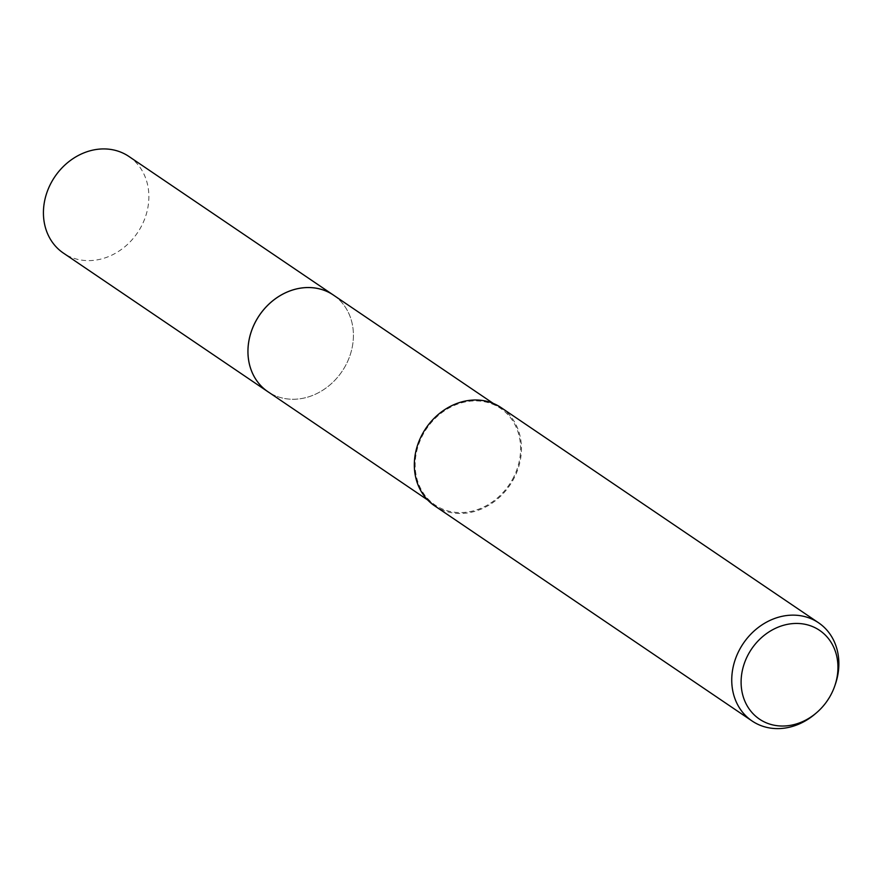 <?xml version="1.0" encoding="UTF-8"?>
<svg xmlns="http://www.w3.org/2000/svg" width="881" height="881" viewBox="0 0 881 881"><rect width="100%" height="100%" fill="white"/><g stroke="black" fill="none" stroke-linecap="round" stroke-linejoin="round"><path stroke-width="0.66" stroke-dasharray="4.41 3.3" d="M333.436 295.091A58.366 49.92 -55.9 0 1 349.977 355.528A58.366 49.92 -55.9 0 1 346.585 363.611A58.366 49.92 -55.9 0 1 330.199 384.7A58.366 49.92 -55.9 0 1 267.945 391.726M334.284 295.664A58.377 49.931 -55.9 0 1 349.977 355.517A58.377 49.931 -55.9 0 1 346.585 363.611A58.377 49.931 -55.9 0 1 330.199 384.7A58.377 49.931 -55.9 0 1 268.793 392.298M513.777 476.929A58.366 49.92 -55.9 0 1 435.137 505.044A58.366 49.92 -55.9 0 1 421.988 436.536A58.366 49.92 -55.9 0 1 500.628 408.421A58.366 49.92 -55.9 0 1 513.777 476.929M501.157 407.65A59.302 50.724 -55.9 0 1 514.515 477.26A59.302 50.724 -55.9 0 1 434.619 505.826M835.375 684.185A59.302 50.724 -55.9 0 1 831.928 692.4A59.302 50.724 -55.9 0 1 815.277 713.83M128.901 156.455A58.366 49.92 -55.9 0 1 139.892 228.95A58.366 49.92 -55.9 0 1 70.194 256.845A58.366 49.92 -55.9 0 1 63.399 253.089M334.637 295.906A58.388 49.942 -55.9 0 1 344.008 368.324A58.388 49.942 -55.9 0 1 274.718 395.492A58.388 49.942 -55.9 0 1 269.146 392.541M427.737 500.023L435.137 505.044M493.228 403.399L500.628 408.421"/><path stroke-width="1.32" d="M269.146 392.541A58.388 49.942 -55.9 0 1 267.923 391.737A58.366 49.92 -55.9 0 1 254.796 323.206A58.366 49.92 -55.9 0 1 333.436 295.091A58.388 49.942 -55.9 0 1 334.637 295.906M268.793 392.298A58.377 49.931 -55.9 0 1 254.774 323.206A58.377 49.931 -55.9 0 1 334.284 295.664M816.632 712.663L815.277 713.83A59.302 50.724 -55.9 0 1 752.033 720.955L434.619 505.826A59.302 50.724 -55.9 0 1 421.261 436.216A59.302 50.724 -55.9 0 1 501.157 407.65L818.57 622.79A59.302 50.724 -55.9 0 1 835.375 684.185L834.792 685.87A53.609 45.856 -55.9 0 1 831.686 693.292A53.609 45.856 -55.9 0 1 816.632 712.663A53.609 45.856 -55.9 0 1 756.669 717.046A53.609 45.856 -55.9 0 1 747.374 656.191A53.609 45.856 -55.9 0 1 810.113 625.653A53.609 45.856 -55.9 0 1 834.792 685.87M752.033 720.955A59.302 50.724 -55.9 0 1 738.674 651.356A59.302 50.724 -55.9 0 1 818.57 622.79M333.436 295.069A58.388 49.942 -55.9 0 0 326.653 291.314A58.388 49.942 -55.9 0 0 256.922 319.208A58.388 49.942 -55.9 0 0 267.923 391.737L63.399 253.089A58.366 49.92 -55.9 0 1 52.408 180.594A58.366 49.92 -55.9 0 1 122.118 152.71A58.366 49.92 -55.9 0 1 128.901 156.455L493.228 403.399M267.945 391.726L427.737 500.023"/></g></svg>
